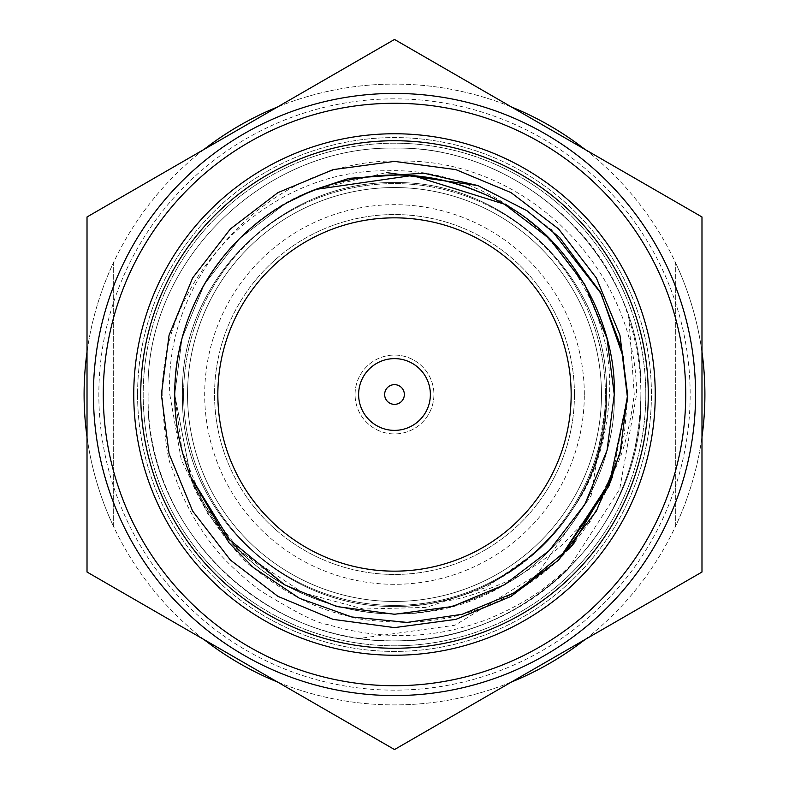 <?xml version="1.0" encoding="UTF-8"?>
<svg xmlns="http://www.w3.org/2000/svg" width="789" height="789" viewBox="0 0 789 789"><rect width="100%" height="100%" fill="white"/><g stroke="black" fill="none" stroke-linecap="round" stroke-linejoin="round"><path stroke-width="0.59" stroke-dasharray="3.94 2.96" d="M137.572 394.5A256.928 256.928 0 0 0 394.5 651.428A256.928 256.928 0 0 0 651.428 394.5A256.928 256.928 0 0 0 394.5 137.572A256.928 256.928 0 0 0 137.572 394.5A256.928 256.928 0 0 0 394.5 651.428A256.928 256.928 0 0 0 651.428 394.5A256.928 256.928 0 0 0 394.5 137.572A256.928 256.928 0 0 0 137.572 394.5M87.017 436.958A310.402 310.402 0 0 0 113.665 526.717A310.402 310.402 0 0 1 113.665 262.283A310.402 310.402 0 0 0 87.017 352.042M701.983 352.042A310.402 310.402 0 0 0 675.335 262.283A310.402 310.402 0 0 1 675.335 526.717A310.402 310.402 0 0 0 701.983 436.958M203.986 149.446A310.402 310.402 0 0 0 113.665 262.283L113.665 526.717A310.402 310.402 0 0 0 675.335 526.717L675.335 262.283A310.402 310.402 0 0 0 113.665 262.283L113.665 526.717A310.402 310.402 0 0 0 203.986 639.554M277.531 682.021A310.402 310.402 0 0 0 511.469 682.021M585.014 639.554A310.402 310.402 0 0 0 675.335 526.717L675.335 262.283A310.402 310.402 0 0 0 585.014 149.446M511.469 106.979A310.402 310.402 0 0 0 277.531 106.979M113.665 526.717L113.665 262.283L113.665 526.717M675.335 526.717L675.335 262.283L675.335 526.717M355.08 394.5A39.42 39.42 0 0 1 394.5 355.08A39.42 39.42 0 0 1 433.92 394.5A39.42 39.42 0 0 1 394.5 433.92A39.42 39.42 0 0 1 355.08 394.5A39.42 39.42 0 0 1 394.5 355.08A39.42 39.42 0 0 1 433.92 394.5A39.42 39.42 0 0 1 394.5 433.92A39.42 39.42 0 0 1 355.08 394.5M187.545 394.5A206.955 206.955 0 0 0 394.5 601.455A206.955 206.955 0 0 0 601.455 394.5A206.955 206.955 0 0 0 394.5 187.545A206.955 206.955 0 0 0 187.545 394.5A206.955 206.955 0 0 0 394.5 601.455A206.955 206.955 0 0 0 601.455 394.5A206.955 206.955 0 0 0 394.5 187.545A206.955 206.955 0 0 0 187.545 394.5A206.955 206.955 0 0 0 394.5 601.455A206.955 206.955 0 0 0 601.455 394.5A206.955 206.955 0 0 0 394.5 187.545A206.955 206.955 0 0 0 187.545 394.5A206.955 206.955 0 0 0 394.5 601.455A206.955 206.955 0 0 0 601.455 394.5A206.955 206.955 0 0 0 394.5 187.545A206.955 206.955 0 0 0 187.545 394.5M183.6 394.5A210.9 210.9 0 0 0 394.5 605.4A210.9 210.9 0 0 0 605.4 394.5A210.9 210.9 0 0 1 394.5 605.4A210.9 210.9 0 0 1 183.6 394.5A210.9 210.9 0 0 1 394.5 183.6A210.9 210.9 0 0 1 605.4 394.5A210.9 210.9 0 0 0 394.5 183.6A210.9 210.9 0 0 0 183.6 394.5M169.803 394.5L181.292 459.918L207.379 513.195L238.15 549.854L302.789 592.697L363.423 609.029L426.238 607.392L485.876 587.568L537.26 551.077A211.886 211.886 0 0 0 606.287 400.861L591.129 495.65L536.786 574.856L455.006 625.223L359.626 638.4A246.385 246.385 0 0 0 567.419 570.013L619.7 489.17L636.555 394.5C636.94 270.331 526.391 158.934 401.384 161.084C276.712 156.695 163.491 269.611 169.803 394.5M597.224 534.528C625.381 494.121 639.938 447.452 640.885 394.5A246.385 246.385 0 0 1 597.224 534.528C585.477 551.787 568.188 569.333 545.377 587.174C518.876 607.53 483.401 621.485 476.891 622.985C425.606 640.816 372.24 638.163 327.543 624.444C318.036 623.764 295.52 612.432 259.995 590.438C235.349 571.433 217.517 553.612 206.511 536.964C191.53 516.174 180.237 493.648 172.613 469.376C167.83 462.107 164.349 437.145 162.169 394.5C161.913 275.479 267.875 168.728 387.724 170.799C507.159 166.607 615.657 274.838 609.473 394.5C606.573 440.42 594.669 478.085 573.751 507.485C594.837 474.357 605.715 436.692 606.386 394.5C610.104 280.509 506.942 180.494 394.5 182.614C282.058 180.494 178.896 280.509 182.614 394.5C178.896 508.491 282.058 608.506 394.5 606.386C506.942 608.506 610.104 508.491 606.386 394.5C610.104 280.509 506.942 180.494 394.5 182.614C282.058 180.494 178.896 280.509 182.614 394.5C178.896 508.491 282.058 608.506 394.5 606.386C506.942 608.506 610.104 508.491 606.386 394.5C610.104 280.509 506.942 180.494 394.5 182.614C282.058 180.494 178.896 280.509 182.614 394.5C178.896 508.491 282.058 608.506 394.5 606.386C506.942 608.506 610.104 508.491 606.386 394.5C610.104 280.509 506.942 180.494 394.5 182.614C282.058 180.494 178.896 280.509 182.614 394.5C178.896 508.491 282.058 608.506 394.5 606.386C506.942 608.506 610.104 508.491 606.386 394.5C610.104 280.509 506.942 180.494 394.5 182.614C282.058 180.494 178.896 280.509 182.614 394.5C178.896 508.491 282.058 608.506 394.5 606.386C506.942 608.506 610.104 508.491 606.386 394.5C610.104 280.509 506.942 180.494 394.5 182.614C282.058 180.494 178.896 280.509 182.614 394.5C178.896 508.491 282.058 608.506 394.5 606.386C506.942 608.506 610.104 508.491 606.386 394.5C610.104 280.509 506.942 180.494 394.5 182.614C282.058 180.494 178.896 280.509 182.614 394.5C178.896 508.491 282.058 608.506 394.5 606.386C506.942 608.506 610.104 508.491 606.386 394.5C610.104 280.509 506.942 180.494 394.5 182.614C282.058 180.494 178.896 280.509 182.614 394.5C178.896 508.491 282.058 608.506 394.5 606.386C506.942 608.506 610.104 508.491 606.386 394.5C610.104 280.509 506.942 180.494 394.5 182.614C282.058 180.494 178.896 280.509 182.614 394.5C178.896 508.491 282.058 608.506 394.5 606.386C506.942 608.506 610.104 508.491 606.386 394.5C610.104 280.509 506.942 180.494 394.5 182.614C282.058 180.494 178.896 280.509 182.614 394.5C178.896 508.491 282.058 608.506 394.5 606.386C506.942 608.506 610.104 508.491 606.386 394.5C610.104 280.509 506.942 180.494 394.5 182.614C282.058 180.494 178.896 280.509 182.614 394.5C178.896 508.491 282.058 608.506 394.5 606.386C447.541 606.199 495.127 587.756 537.26 551.077M573.751 507.485A211.886 211.886 0 0 1 442.678 600.833C538.779 578.179 607.195 491.675 606.386 394.5C610.104 280.509 506.942 180.494 394.5 182.614C282.058 180.494 178.896 280.509 182.614 394.5C178.896 508.491 282.058 608.506 394.5 606.386C504.605 608.487 606.652 512.169 606.287 400.861M574.451 394.5A179.951 179.951 0 0 0 394.5 214.549A179.951 179.951 0 0 0 214.549 394.5A179.951 179.951 0 0 1 394.5 214.549A179.951 179.951 0 0 1 574.451 394.5A179.951 179.951 0 0 1 394.5 574.451A179.951 179.951 0 0 1 214.549 394.5A179.951 179.951 0 0 0 394.5 574.451A179.951 179.951 0 0 0 574.451 394.5M584.314 394.5A189.814 189.814 0 0 0 394.5 204.686A189.814 189.814 0 0 0 204.686 394.5A189.814 189.814 0 0 0 394.5 584.314A189.814 189.814 0 0 0 584.314 394.5M442.678 600.833C455.746 601.1 479.781 593.476 514.783 577.962C542.033 562.429 562.005 547.014 574.688 531.717C577.854 529.153 585.527 519.093 597.717 501.528L615.568 467.887C623.458 452.856 629.681 428.397 634.238 394.5L628.932 318.707C601.82 222.33 496.636 145.156 394.5 148.115C263.753 145.649 143.795 261.948 148.115 394.5C143.795 527.052 263.753 643.351 394.5 640.885C525.247 643.351 645.205 527.052 640.885 394.5A246.385 246.385 0 0 0 628.932 318.707M359.626 638.4C239.481 621.712 146.103 514.655 148.115 394.5C143.795 261.948 263.753 145.649 394.5 148.115C525.247 145.649 645.205 261.948 640.885 394.5C645.205 261.948 525.247 145.649 394.5 148.115C263.753 145.649 143.795 261.948 148.115 394.5C143.795 527.052 263.753 643.351 394.5 640.885C525.247 643.351 645.205 527.052 640.885 394.5C645.205 261.948 525.247 145.649 394.5 148.115C263.753 145.649 143.795 261.948 148.115 394.5C143.795 527.052 263.753 643.351 394.5 640.885C525.247 643.351 645.205 527.052 640.885 394.5C645.205 261.948 525.247 145.649 394.5 148.115C263.753 145.649 143.795 261.948 148.115 394.5C143.795 527.052 263.753 643.351 394.5 640.885C525.247 643.351 645.205 527.052 640.885 394.5C645.205 261.948 525.247 145.649 394.5 148.115C263.753 145.649 143.795 261.948 148.115 394.5C143.795 527.052 263.753 643.351 394.5 640.885C525.247 643.351 645.205 527.052 640.885 394.5C645.205 261.948 525.247 145.649 394.5 148.115C263.753 145.649 143.795 261.948 148.115 394.5C143.795 527.052 263.753 643.351 394.5 640.885C525.247 643.351 645.205 527.052 640.885 394.5C645.205 261.948 525.247 145.649 394.5 148.115C263.753 145.649 143.795 261.948 148.115 394.5C143.795 527.052 263.753 643.351 394.5 640.885C525.247 643.351 645.205 527.052 640.885 394.5C645.205 261.948 525.247 145.649 394.5 148.115C263.753 145.649 143.795 261.948 148.115 394.5C143.795 527.052 263.753 643.351 394.5 640.885C525.247 643.351 645.205 527.052 640.885 394.5C645.205 261.948 525.247 145.649 394.5 148.115C263.753 145.649 143.795 261.948 148.115 394.5C143.795 527.052 263.753 643.351 394.5 640.885C459.829 640.481 517.466 616.85 567.419 570.013M217.843 394.5A176.657 176.657 0 0 0 394.5 571.157A176.657 176.657 0 0 0 571.157 394.5A176.657 176.657 0 0 0 394.5 217.843A176.657 176.657 0 0 0 217.843 394.5M429.719 401.325A35.87 35.87 0 0 0 401.325 359.281A35.87 35.87 0 0 0 359.281 387.675A35.87 35.87 0 0 0 387.675 429.719A35.87 35.87 0 0 0 429.719 401.325M87.017 572.025L394.5 749.55L701.983 572.025L701.983 216.975L394.5 39.45L87.017 216.975L87.017 572.025M394.5 98.842A295.658 295.658 0 0 0 98.842 394.5A295.658 295.658 0 0 0 394.5 690.158A295.658 295.658 0 0 0 690.158 394.5A295.658 295.658 0 0 0 394.5 98.842M394.5 93.427A301.073 301.073 0 0 0 93.427 394.5A301.073 301.073 0 0 0 394.5 695.573A301.073 301.073 0 0 0 695.573 394.5A301.073 301.073 0 0 0 394.5 93.427M648.272 394.5A253.772 253.772 0 0 0 394.5 140.728A253.772 253.772 0 0 0 140.728 394.5A253.772 253.772 0 0 0 394.5 648.272A253.772 253.772 0 0 0 648.272 394.5M504.388 584.827L452.353 606.524L394.5 614.266L336.647 606.524L284.612 584.827L239.807 550.614L204.173 504.388L181.963 450.411L174.734 394.5C172.564 320.521 219.47 239.284 284.612 204.173C357.871 165.305 431.129 165.305 504.388 204.173C569.53 239.284 616.436 320.521 614.266 394.5C616.436 468.479 569.53 549.716 504.388 584.827C431.129 623.695 357.871 623.695 284.612 584.827C219.47 549.716 172.564 468.479 174.734 394.5A219.766 219.766 0 0 0 190.662 476.655L174.734 394.5L181.963 338.589L204.173 284.612L239.807 238.386L284.612 204.173L315.383 189.468A219.766 219.766 0 0 0 174.734 394.5C172.564 320.521 219.47 239.284 284.612 204.173C357.871 165.305 431.129 165.305 504.388 204.173C569.53 239.284 616.436 320.521 614.266 394.5C616.436 468.479 569.53 549.716 504.388 584.827C394.816 651.162 236.01 599.936 190.662 476.655L174.734 394.5L181.963 338.589L204.173 284.612L239.807 238.386L284.612 204.173L315.383 189.468L386.413 172.564M174.734 394.5L181.963 338.589L204.173 284.612L239.807 238.386L284.612 204.173L315.383 189.468L284.612 204.173L239.807 238.386L204.173 284.612L181.963 338.589L174.734 394.5C172.564 320.521 219.47 239.284 284.612 204.173C357.871 165.305 431.129 165.305 504.388 204.173C569.53 239.284 616.436 320.521 614.266 394.5C616.436 468.479 569.53 549.716 504.388 584.827C431.129 623.695 357.871 623.695 284.612 584.827C219.47 549.716 172.564 468.479 174.734 394.5C172.564 320.521 219.47 239.284 284.612 204.173C357.871 165.305 431.129 165.305 504.388 204.173C569.53 239.284 616.436 320.521 614.266 394.5C616.436 468.479 569.53 549.716 504.388 584.827C431.129 623.695 357.871 623.695 284.612 584.827C219.47 549.716 172.564 468.479 174.734 394.5L181.963 338.589L204.173 284.612L239.807 238.386L284.612 204.173L315.383 189.468L284.612 204.173L239.807 238.386L204.173 284.612L181.963 338.589L174.734 394.5C172.564 320.521 219.47 239.284 284.612 204.173C357.871 165.305 431.129 165.305 504.388 204.173C569.53 239.284 616.436 320.521 614.266 394.5C616.436 468.479 569.53 549.716 504.388 584.827C431.129 623.695 357.871 623.695 284.612 584.827C219.47 549.716 172.564 468.479 174.734 394.5C172.564 320.521 219.47 239.284 284.612 204.173C357.871 165.305 431.129 165.305 504.388 204.173C569.53 239.284 616.436 320.521 614.266 394.5C616.436 468.479 569.53 549.716 504.388 584.827C431.129 623.695 357.871 623.695 284.612 584.827C219.47 549.716 172.564 468.479 174.734 394.5L181.963 338.589L204.173 284.612L239.807 238.386L284.612 204.173L315.383 189.468L284.612 204.173L239.807 238.386L204.173 284.612L181.963 338.589L174.734 394.5C172.564 320.521 219.47 239.284 284.612 204.173C357.871 165.305 431.129 165.305 504.388 204.173C569.53 239.284 616.436 320.521 614.266 394.5C616.436 468.479 569.53 549.716 504.388 584.827C431.129 623.695 357.871 623.695 284.612 584.827C219.47 549.716 172.564 468.479 174.734 394.5C172.564 320.521 219.47 239.284 284.612 204.173C357.871 165.305 431.129 165.305 504.388 204.173C569.53 239.284 616.436 320.521 614.266 394.5C616.436 468.479 569.53 549.716 504.388 584.827C431.129 623.695 357.871 623.695 284.612 584.827C219.47 549.716 172.564 468.479 174.734 394.5L181.963 338.589L204.173 284.612L239.807 238.386L284.612 204.173L315.383 189.468C235.27 216.945 172.032 307.976 174.734 394.5C172.564 320.521 219.47 239.284 284.612 204.173C357.871 165.305 431.129 165.305 504.388 204.173C569.53 239.284 616.436 320.521 614.266 394.5C616.436 468.479 569.53 549.716 504.388 584.827C431.129 623.695 357.871 623.695 284.612 584.827C219.47 549.716 172.564 468.479 174.734 394.5C172.564 320.521 219.47 239.284 284.612 204.173C357.871 165.305 431.129 165.305 504.388 204.173C569.53 239.284 616.436 320.521 614.266 394.5C616.436 468.479 569.53 549.716 504.388 584.827C431.129 623.695 357.871 623.695 284.612 584.827C219.47 549.716 172.564 468.479 174.734 394.5L190.662 476.655C179.922 449.405 174.616 422.016 174.734 394.5M645.806 394.5A251.306 251.306 0 0 0 394.5 143.194A251.306 251.306 0 0 0 143.194 394.5A251.306 251.306 0 0 0 394.5 645.806A251.306 251.306 0 0 0 645.806 394.5A251.306 251.306 0 0 0 394.5 143.194A251.306 251.306 0 0 0 143.194 394.5A251.306 251.306 0 0 0 394.5 645.806A251.306 251.306 0 0 0 645.806 394.5M569.254 548.819L558.277 560.387C529.232 586.898 497.1 604.887 461.89 614.365C448.044 618.665 429.68 621.357 406.789 622.432C377.142 621.574 358.768 619.75 351.667 616.949C316.675 609.512 283.853 592.993 253.21 567.39C241.464 562.449 194.4 499.881 190.662 476.655M627.561 399.175L624.444 432.757M624.405 432.993L621.466 447.649M609.108 485.501L589.965 521.509M589.521 522.19L574.639 542.447M477.887 185.553L526.707 210.564M527.782 211.294L550.89 229.372M623.547 357.812L627.571 398.514L611.643 479.278M558.277 560.387L511.055 596.376L455.855 619.385L394.5 627.61L333.145 619.385L277.945 596.376L230.427 560.082L192.624 511.055L169.063 453.803L161.39 394.5L169.063 335.197L192.624 277.945L230.427 228.918L277.945 192.624L333.145 169.615L394.5 161.39L455.855 169.615L511.055 192.624L558.573 228.918L596.376 277.945L619.937 335.197L627.61 394.5L619.937 453.803L596.376 511.055L558.573 560.082L511.055 596.376L455.855 619.385L394.5 627.61L333.145 619.385L277.945 596.376L230.427 560.082L192.624 511.055L169.063 453.803L161.39 394.5L169.063 335.197L192.624 277.945L230.427 228.918L277.945 192.624L333.145 169.615L394.5 161.39L455.855 169.615L511.055 192.624L558.573 228.918L596.376 277.945L619.937 335.197L627.61 394.5L619.937 453.803L596.376 511.055L558.573 560.082L511.055 596.376L455.855 619.385L394.5 627.61L333.145 619.385L277.945 596.376L230.427 560.082L192.624 511.055L169.063 453.803L161.39 394.5L169.063 335.197L192.624 277.945L230.427 228.918L277.945 192.624L333.145 169.615L394.5 161.39L455.855 169.615L511.055 192.624L558.573 228.918L596.376 277.945L619.937 335.197L627.61 394.5L619.937 453.803L596.376 511.055L558.573 560.082L511.055 596.376L455.855 619.385L394.5 627.61L333.145 619.385L277.945 596.376L230.427 560.082L192.624 511.055L169.063 453.803L161.39 394.5L169.063 335.197L192.624 277.945L230.427 228.918L277.945 192.624L333.145 169.615L394.5 161.39L455.855 169.615L511.055 192.624L558.573 228.918L596.376 277.945L619.937 335.197L627.61 394.5L619.937 453.803L596.376 511.055L558.573 560.082L511.055 596.376L455.855 619.385L394.5 627.61L333.145 619.385L277.945 596.376L230.427 560.082L192.624 511.055L169.063 453.803L161.39 394.5L169.063 335.197L192.624 277.945L230.427 228.918L277.945 192.624L333.145 169.615L394.5 161.39L455.855 169.615L511.055 192.624L558.573 228.918L596.376 277.945L619.937 335.197L627.61 394.5L619.937 453.803L596.376 511.055L558.573 560.082L511.055 596.376L455.855 619.385L394.5 627.61L333.145 619.385L277.945 596.376L230.427 560.082L192.624 511.055L169.063 453.803L161.39 394.5L169.063 335.197L192.624 277.945L230.427 228.918L277.945 192.624L333.145 169.615L394.5 161.39L455.855 169.615L511.055 192.624L558.573 228.918L596.376 277.945L619.937 335.197L627.61 394.5L619.937 453.803L596.376 511.055L558.573 560.082L511.055 596.376L455.855 619.385L394.5 627.61L333.145 619.385L277.945 596.376L230.427 560.082L192.624 511.055L169.063 453.803L161.39 394.5L169.063 335.197L192.624 277.945L230.427 228.918L277.945 192.624L333.145 169.615L394.5 161.39L455.855 169.615L511.055 192.624L558.573 228.918L596.376 277.945L619.937 335.197L627.61 394.5L619.937 453.803L596.376 511.055L558.573 560.082L511.055 596.376L455.855 619.385L394.5 627.61L333.145 619.385L277.945 596.376L230.427 560.082L192.624 511.055L169.063 453.803L161.39 394.5L169.063 335.197L192.624 277.945L230.427 228.918L277.945 192.624L333.145 169.615L394.5 161.39L455.855 169.615L511.055 192.624L558.573 228.918L596.376 277.945L619.937 335.197L627.61 394.5L619.937 453.803L596.376 511.055L558.573 560.082L511.055 596.376L455.855 619.385L394.5 627.61L333.145 619.385L277.945 596.376L230.427 560.082L192.624 511.055L169.063 453.803L161.39 394.5L169.063 335.197L192.624 277.945L230.427 228.918L277.945 192.624L333.145 169.615L394.5 161.39L455.855 169.615L511.055 192.624L558.573 228.918L596.376 277.945L619.937 335.197L627.61 394.5L619.937 453.803L596.376 511.055L558.573 560.082L511.055 596.376L455.855 619.385L394.5 627.61L333.145 619.385L277.945 596.376L230.427 560.082L192.624 511.055L169.063 453.803L161.39 394.5L169.063 335.197L192.624 277.945L230.427 228.918L277.945 192.624L333.145 169.615L394.5 161.39L455.855 169.615L511.055 192.624L558.573 228.918L596.376 277.945L619.937 335.197L627.61 394.5L610.035 483.292L558.277 560.387L511.055 596.376L455.855 619.385L394.5 627.61L333.145 619.385L277.945 596.376L230.427 560.082L192.624 511.055L169.063 453.803L161.39 394.5L169.063 335.197L192.624 277.945L230.427 228.918L277.945 192.624L333.145 169.615L394.5 161.39L455.855 169.615L511.055 192.624L558.573 228.918L596.376 277.945L619.937 335.197L627.61 394.5L612.471 477.128"/><path stroke-width="1.18" d="M87.017 352.042A310.402 310.402 0 0 0 87.017 436.958M701.983 436.958A310.402 310.402 0 0 0 701.983 352.042M203.986 639.554A310.402 310.402 0 0 0 277.531 682.021M511.469 682.021A310.402 310.402 0 0 0 585.014 639.554M585.014 149.446A310.402 310.402 0 0 0 511.469 106.979M277.531 106.979A310.402 310.402 0 0 0 203.986 149.446M217.843 394.5A176.657 176.657 0 0 0 394.5 571.157A176.657 176.657 0 0 0 571.157 394.5A176.657 176.657 0 0 0 394.5 217.843A176.657 176.657 0 0 0 217.843 394.5M359.281 387.675A35.87 35.87 0 0 1 401.325 359.281A35.87 35.87 0 0 1 429.719 401.325A35.87 35.87 0 0 1 387.675 429.719A35.87 35.87 0 0 1 359.281 387.675M384.825 392.626A9.853 9.853 0 0 1 396.374 384.825A9.853 9.853 0 0 1 404.175 396.374A9.853 9.853 0 0 1 392.626 404.175A9.853 9.853 0 0 1 384.825 392.626M87.017 216.975L394.5 39.45L701.983 216.975L701.983 572.025L394.5 749.55L87.017 572.025L87.017 216.975M648.272 394.5A253.772 253.772 0 0 0 394.5 140.728A253.772 253.772 0 0 0 140.728 394.5A253.772 253.772 0 0 0 394.5 648.272A253.772 253.772 0 0 0 648.272 394.5M655.245 394.5A260.745 260.745 0 0 0 394.5 133.755A260.745 260.745 0 0 0 133.755 394.5A260.745 260.745 0 0 0 394.5 655.245A260.745 260.745 0 0 0 655.245 394.5M93.427 394.5A301.073 301.073 0 0 0 394.5 695.573A301.073 301.073 0 0 0 695.573 394.5A301.073 301.073 0 0 0 394.5 93.427A301.073 301.073 0 0 0 93.427 394.5A301.073 301.073 0 0 1 394.5 93.427A301.073 301.073 0 0 1 695.573 394.5M190.662 476.655L229.352 539.508L284.612 584.827L336.647 606.524L394.5 614.266L452.353 606.524L504.388 584.827L549.193 550.614L584.827 504.388L607.037 450.411L614.266 394.5L607.037 450.411L584.827 504.388L549.193 550.614L504.388 584.827L452.353 606.524L394.5 614.266L336.647 606.524L284.612 584.827L229.352 539.508L190.662 476.655L229.352 539.508L284.612 584.827L336.647 606.524L394.5 614.266L452.353 606.524L504.388 584.827L549.193 550.614L584.827 504.388L607.037 450.411L614.266 394.5L607.037 450.411L584.827 504.388L549.193 550.614L504.388 584.827L452.353 606.524L394.5 614.266L336.647 606.524L284.612 584.827L229.352 539.508L190.662 476.655L229.352 539.508L284.612 584.827L336.647 606.524L394.5 614.266L452.353 606.524L504.388 584.827L549.193 550.614L584.827 504.388L607.037 450.411L614.266 394.5L607.037 450.411L584.827 504.388L549.193 550.614L504.388 584.827L452.353 606.524L394.5 614.266L336.647 606.524L284.612 584.827L229.352 539.508L190.662 476.655A219.766 219.766 0 0 1 315.383 189.468C381.728 166.094 444.73 170.996 504.388 204.173C569.53 239.284 616.436 320.521 614.266 394.5L607.037 338.589L584.827 284.612L549.193 238.386L504.388 204.173L412.43 175.464L315.383 189.468L412.43 175.464L504.388 204.173L549.193 238.386L584.827 284.612L607.037 338.589L614.266 394.5L607.037 338.589L584.827 284.612L549.193 238.386L504.388 204.173L412.43 175.464L315.383 189.468L412.43 175.464L504.388 204.173L549.193 238.386L584.827 284.612L607.037 338.589L614.266 394.5L607.037 338.589L584.827 284.612L549.193 238.386L504.388 204.173L412.43 175.464L315.383 189.468L412.43 175.464L504.388 204.173L549.193 238.386L584.827 284.612L607.037 338.589L614.266 394.5L607.037 338.589L584.827 284.612L549.193 238.386L504.388 204.173L412.43 175.464L315.383 189.468L412.43 175.464L504.388 204.173L549.193 238.386L584.827 284.612L607.037 338.589L614.266 394.5L607.037 450.411L584.827 504.388L549.193 550.614L504.388 584.827L452.353 606.524L394.5 614.266L336.647 606.524L284.612 584.827L229.352 539.508L190.662 476.655L229.076 542.862L253.417 567.577L299.485 598.318L351.786 616.978L407.193 622.422L462.157 614.296L513.521 593.101L558.277 560.387L608.792 486.251L627.571 398.514L621.476 348.057L600.311 292.098L559.746 237.696L526.855 210.663L477.887 185.553L423.841 173.166L349.004 178.344L315.383 189.468L412.43 175.464L504.388 204.173L549.193 238.386L584.827 284.612L607.037 338.589L614.266 394.5L607.037 450.411L584.827 504.388L549.193 550.614L504.388 584.827L452.353 606.524L394.5 614.266L336.647 606.524L284.612 584.827L229.352 539.508L190.662 476.655L229.352 539.508L284.612 584.827L336.647 606.524L394.5 614.266L452.353 606.524L504.388 584.827L549.193 550.614L584.827 504.388L607.037 450.411L614.266 394.5L607.037 450.411L584.827 504.388L549.193 550.614L504.388 584.827M612.471 477.128L571.246 546.481L511.055 596.376L455.855 619.385L394.5 627.61L333.145 619.385L277.945 596.376L230.427 560.082L192.624 511.055L169.063 453.803L161.39 394.5L169.063 335.197L192.624 277.945L230.427 228.918L277.945 192.624L333.145 169.615L394.5 161.39L455.855 169.615L511.055 192.624L558.573 228.918L596.376 277.945L619.937 335.197L627.61 394.5L619.937 453.803L596.376 511.055L558.573 560.082L511.055 596.376L455.855 619.385L394.5 627.61L333.145 619.385L277.945 596.376L230.427 560.082L192.624 511.055L169.063 453.803L161.39 394.5L169.063 335.197L192.624 277.945L230.427 228.918L277.945 192.624L333.145 169.615L394.5 161.39L455.855 169.615L511.055 192.624L558.573 228.918L596.376 277.945L619.937 335.197L627.61 394.5L619.937 453.803L596.376 511.055L558.573 560.082L511.055 596.376L455.855 619.385L394.5 627.61L333.145 619.385L277.945 596.376L230.427 560.082L192.624 511.055L169.063 453.803L161.39 394.5L169.063 335.197L192.624 277.945L230.427 228.918L277.945 192.624L333.145 169.615L394.5 161.39L455.855 169.615L511.055 192.624L558.573 228.918L596.376 277.945L619.937 335.197L627.61 394.5L619.937 453.803L596.376 511.055L558.573 560.082L511.055 596.376L455.855 619.385L394.5 627.61L333.145 619.385L277.945 596.376L230.427 560.082L192.624 511.055L169.063 453.803L161.39 394.5L169.063 335.197L192.624 277.945L230.427 228.918L277.945 192.624L333.145 169.615L394.5 161.39L455.855 169.615L511.055 192.624L558.573 228.918L596.376 277.945L619.937 335.197L627.61 394.5L619.937 453.803L596.376 511.055L558.573 560.082L511.055 596.376L455.855 619.385L394.5 627.61L333.145 619.385L277.945 596.376L230.427 560.082L192.624 511.055L169.063 453.803L161.39 394.5L169.063 335.197L192.624 277.945L230.427 228.918L277.945 192.624L333.145 169.615L394.5 161.39L455.855 169.615L511.055 192.624L558.573 228.918L596.376 277.945L619.937 335.197L627.61 394.5L619.937 453.803L596.376 511.055L558.573 560.082L511.055 596.376L455.855 619.385L394.5 627.61L333.145 619.385L277.945 596.376L230.427 560.082L192.624 511.055L169.063 453.803L161.39 394.5L169.063 335.197L192.624 277.945L230.427 228.918L277.945 192.624L333.145 169.615L394.5 161.39L455.855 169.615L511.055 192.624L558.573 228.918L596.376 277.945L619.937 335.197L627.61 394.5L619.937 453.803L596.376 511.055L558.573 560.082L511.055 596.376L455.855 619.385L394.5 627.61L333.145 619.385L277.945 596.376L230.427 560.082L192.624 511.055L169.063 453.803L161.39 394.5L169.063 335.197L192.624 277.945L230.427 228.918L277.945 192.624L333.145 169.615L394.5 161.39L455.855 169.615L511.055 192.624L558.573 228.918L596.376 277.945L619.937 335.197L627.61 394.5L619.937 453.803L596.376 511.055L558.573 560.082L511.055 596.376L455.855 619.385L394.5 627.61L333.145 619.385L277.945 596.376L230.427 560.082L192.624 511.055L169.063 453.803L161.39 394.5L169.063 335.197L192.624 277.945L230.427 228.918L277.945 192.624L333.145 169.615L394.5 161.39L455.855 169.615L511.055 192.624L558.573 228.918L596.376 277.945L619.937 335.197L627.61 394.5L619.937 453.803L596.376 511.055L558.573 560.082L511.055 596.376L455.855 619.385L394.5 627.61L333.145 619.385L277.945 596.376L230.427 560.082L192.624 511.055L169.063 453.803L161.39 394.5L169.063 335.197L192.624 277.945L230.427 228.918L277.945 192.624L333.145 169.615L394.5 161.39L455.855 169.615L511.055 192.624L558.573 228.918L596.376 277.945L619.937 335.197L627.61 394.5L627.561 399.175M621.466 447.649L609.108 485.501M589.965 521.509L589.521 522.19M574.639 542.447L569.254 548.819M386.413 172.564L477.887 185.553M526.707 210.564L527.782 211.294M550.89 229.372L601.119 293.607L623.547 357.812M611.643 479.278L558.277 560.387M103.28 394.5A291.22 291.22 0 0 0 394.5 685.72A291.22 291.22 0 0 0 685.72 394.5A291.22 291.22 0 0 0 394.5 103.28A291.22 291.22 0 0 0 103.28 394.5"/></g></svg>
